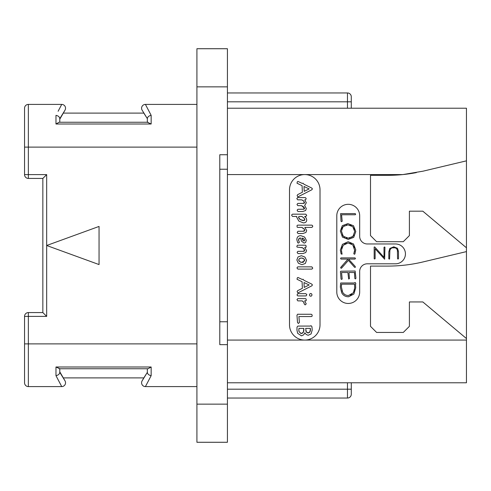 <?xml version="1.0" encoding="UTF-8"?>
<svg xmlns="http://www.w3.org/2000/svg" width="491" height="491" viewBox="0 0 491 491"><rect width="100%" height="100%" fill="white"/><g stroke="black" fill="none" stroke-linecap="round" stroke-linejoin="round"><path stroke-width="0.74" d="M227.425 86.864L196.916 86.864L196.916 48.726L227.425 48.726L227.425 154.739L219.796 154.739L219.796 344.651L219.796 321.771L227.425 321.771L227.425 154.739M196.916 86.864L196.916 442.274L227.425 442.274L227.425 404.136L196.916 404.136M219.796 344.651L227.425 344.651L227.425 404.136M227.425 169.229L219.796 169.229L219.796 154.739M227.425 344.651L227.425 321.771M351.286 382.784L351.286 394.224A3.811 3.811 0 0 1 347.468 398.035L227.425 398.035M227.425 108.216L466.45 108.216L466.45 382.784L227.425 382.784M347.468 382.784L347.468 389.191L351.286 389.191L351.286 394.224M351.286 101.809L347.468 101.809L347.468 92.965L227.425 92.965L347.468 92.965A3.811 3.811 0 0 1 351.286 96.776L351.286 108.216M416.368 172.611A152.535 152.535 0 0 1 402.896 174.569L422.984 171.187L466.45 160.839M227.425 174.569L304.764 174.569A15.252 15.252 0 0 1 320.015 189.827L320.015 324.821A15.252 15.252 0 0 1 304.764 340.073A15.252 15.252 0 0 1 289.506 324.821L289.506 189.827A15.252 15.252 0 0 1 304.764 174.569L402.896 174.569A152.535 152.535 0 0 1 387.663 175.33L370.502 175.33L370.502 235.588L376.603 241.689L403.301 241.689L409.402 235.588L409.402 211.179L422.819 211.179L466.45 247.789M466.45 338.551L422.819 301.94L409.402 301.94L409.402 326.343L403.301 332.444L376.603 332.444L370.502 326.343L370.502 266.091L387.663 266.091A152.535 152.535 0 0 0 422.984 261.949L466.45 251.601M367.299 263.802A7.629 7.629 0 0 0 359.676 271.431L359.676 292.022A11.44 11.44 0 0 1 348.236 303.463A11.44 11.44 0 0 1 336.795 292.022L336.795 215.758A11.44 11.44 0 0 1 348.236 204.317A11.44 11.44 0 0 1 359.676 215.758L359.676 236.349A7.629 7.629 0 0 0 367.299 243.972L395.519 243.972A9.912 9.912 0 0 1 405.437 253.89A9.912 9.912 0 0 1 395.519 263.802L367.299 263.802M302.382 200.107L303.027 200.451M303.383 209.234L297.92 209.258L297.11 210.252L297.951 211.511L302.695 211.511L305.617 210.504L306.316 208.577L304.659 205.484L306.316 202.789L304.776 199.837L305.39 199.837L306.169 198.867L305.893 198.057L305.218 197.603L297.62 197.603L296.822 198.567L297.681 199.837L301.64 199.837L303.616 200.893L304.457 202.93M304.193 203.176L303.825 203.323M303.395 203.397L297.767 203.415L296.981 204.495L297.834 205.655L301.572 205.655L302.481 206.097M303.272 206.576L303.923 207.11M304.383 207.718L304.463 208.73M304.205 208.994L303.825 209.154M302.45 227.72L303.168 228.143M303.591 231.243L297.994 231.273L297.178 232.403L298.019 233.526L302.824 233.526L305.942 232.458L306.672 230.475L304.819 227.388L311.969 227.388L312.785 226.32L312.479 225.559L311.797 225.136L297.663 225.136L297.067 225.479L297.08 227.026L297.706 227.388L301.683 227.388L304.34 229.187M304.684 229.727L304.819 230.279L303.076 231.273M304.469 230.966L304.07 231.151M299.792 238.055L300.572 238L301.443 241.081L304.132 243.119L305.648 242.456L306.316 240.271L304.647 237.092L300.909 235.698C298.209 235.698 296.865 237.067 296.865 239.811L297.718 242.701L298.393 243.119L299.43 242.167L298.724 240.86M298.559 240.351L299.338 238.252M303.555 251.306L297.92 251.331L297.11 252.343L297.951 253.583L302.824 253.583L305.789 252.515L306.531 250.533L304.758 247.452L306.145 247.188L306.04 245.66L305.402 245.199L297.503 245.199L296.822 246.298L297.073 247.09L302.542 247.771M303.223 248.17L304.745 250.342L303.039 251.331M304.408 251.024L304.021 251.214M302.751 301.173L303.235 301.566M303.984 302.702L304.175 303.321M298.35 314.265L297.767 314.148L296.963 315.173L297.509 322.501L298.375 323.471L299.406 322.501L298.902 316.56L311.288 316.56L311.945 316.388L312.196 315.492L311.92 314.627L311.245 314.265L298.35 314.265M297.908 196.873L311.926 189.716L312.386 188.808L311.711 188.035L303.935 184.235L303.051 183.204L302.296 183.438L297.994 181.437L297.325 181.78L297.018 183.223L302.082 185.672L302.382 192.282L297.663 194.62L297.11 195.565L297.908 196.873M304.217 191.355L304.003 186.47L309.14 188.918L304.217 191.355M301.572 205.655L304.549 208.374L302.904 209.258M303.616 200.893L304.549 202.587L302.922 203.415M303.309 222.871C305.58 222.871 306.715 221.828 306.715 219.735L306.188 217.967L304.659 216.427L305.899 216.427L306.715 215.34L305.789 214.174L292.544 214.174L291.93 214.518L291.66 215.297L292.519 216.427L296.754 216.427L296.668 217.065L298.792 221.048L303.309 222.871M303.739 220.551L300.142 219.532L298.522 217.126L299.117 216.427L301.64 216.427L303.659 217.697L304.862 219.673L303.266 220.576L302.229 220.465M301.186 220.115L299.289 218.82M298.718 218.004L298.589 216.819M298.522 217.126L299.117 216.427M301.64 216.427L302.327 216.752M303.002 217.175L304.273 218.317M304.702 218.986L304.862 219.673M304.543 220.299L304.175 220.471M303.849 228.683L304.819 230.279M298.988 241.369L298.503 239.854L298.97 238.571L300.314 238M303.285 238.473L304.659 240.252L304.046 240.971L302.794 240.167L301.94 238.104L303.837 238.798L304.659 240.252L304.408 240.823L303.598 240.86M303.18 240.572L302.794 240.167M302.358 239.516L302.075 238.835M301.94 238.104L302.646 238.239M304.659 240.252L304.046 240.971M301.781 247.452L303.812 248.63L304.745 250.342M301.971 264.686L305.316 263.471L306.531 260.322L304.936 257.088L301.394 255.707L298.012 256.94L296.865 259.991L298.362 263.213L301.971 264.686M301.971 262.39L299.7 261.685L298.718 260.034L299.43 258.542L301.413 258.002L303.622 258.659L304.659 260.322L301.971 262.39L302.787 262.335M301.13 262.311L300.382 262.077M299.7 261.685L299.166 261.2M298.835 260.647L298.798 259.451M299.43 258.542L299.989 258.235M300.664 258.057L301.413 258.002M302.204 258.076L302.929 258.297M303.622 258.659L304.181 259.131M304.537 259.69L304.543 261.083M303.598 262.108L302.855 262.323M297.89 269.111L311.926 269.111L312.767 268.092L311.84 266.852L297.767 266.852L296.938 267.933L297.89 269.111M297.908 292.918L311.926 285.762L312.386 284.86L311.711 284.08L303.935 280.287L303.051 279.25L302.296 279.489L297.994 277.483L297.325 277.832L297.018 279.275L302.082 281.724L302.382 288.327L297.663 290.666L297.11 291.617L297.908 292.918M304.217 287.401L304.003 282.521L309.14 284.964L304.217 287.401M310.735 296.276L311.638 295.858L312.012 294.864L311.619 293.882L310.735 293.458L309.852 293.882L309.477 294.864L309.833 295.864L310.735 296.276M297.994 295.92L306.071 295.92L306.844 294.68L305.875 293.667L297.865 293.667L297.067 294.766L297.325 295.582L297.994 295.92M305.163 304.911L306.231 303.886L304.635 300.885L306.188 300.75L306.157 299.08L305.5 298.632L297.749 298.632L296.963 299.602L297.847 300.885L302.192 300.885L303.665 302.1L304.236 303.972L305.163 304.911M301.48 335.856L303.745 334.776L304.905 332.763L306.126 334.445L308.152 335.285L311.085 333.929L312.215 329.964L311.945 326.693L311.061 325.68L310.22 326.079L297.933 326.079L297.024 327.049L296.963 330.112L297.656 333.315L301.48 335.856M308.937 332.8L308.17 332.947L306.249 331.799L305.684 328.375L310.38 328.375L310.054 331.609L308.17 332.947L307.409 332.824M302.21 333.352L301.437 333.499L299.271 332.051L298.816 330.112L299.031 328.375L303.849 328.375L303.383 332.18L301.437 333.499L300.553 333.34M306.765 332.438L306.249 331.799M305.954 331.198L305.783 330.566M310.38 328.375L310.447 329.872M310.404 330.455L310.275 331.014M310.054 331.609L309.575 332.346M299.013 331.413L298.866 330.768M298.816 330.112L298.835 329.498M298.902 328.915L299.031 328.375M303.886 329.357L303.917 329.94L303.886 329.357M303.855 330.731L303.677 331.474M303.383 332.18L302.867 332.904M341.693 252.159L341.484 251.165M341.619 248.348L342.215 246.752M344.651 243.99L346.272 243.235M349.905 243.192L351.452 243.831M353.87 246.279L354.502 247.887M354.183 252.515L353.772 253.718L354.447 254.289L354.932 253.865L355.772 249.759L353.532 243.984L348.131 241.719L342.436 244.346L340.337 250.115L341.11 253.957L342.074 254.172L341.417 250.115L343.227 245.267L348.131 242.977L352.82 244.899L354.698 250.385M354.637 251.024L354.367 252.049M343.105 264.778L340.607 267.718L341.116 268.301L341.552 268.16L348.42 260.328L354.533 267.257L355.324 267.374L355.214 266.447L348.555 259.088L354.956 259.088L355.459 258.462L355.018 257.898L340.92 257.898L340.564 258.512L341.049 259.088L348.002 259.088L345.461 262.077M355.926 278.047L355.14 271.02L340.822 271.21L340.435 271.676L341.03 278.962L341.448 279.428L342.172 279.041L341.558 272.505L347.873 272.505L348.671 279.029L349.439 278.575L348.972 272.505L354.471 272.505L354.827 278.428L355.245 278.9L355.723 278.735L355.926 278.047M397.409 250.416L397.55 258.769L397.992 259.058L398.502 258.72L398.502 251.595L397.507 248.286L393.764 246.807L389.811 248.471L388.817 251.883L388.817 258.892L389.566 259.101L389.903 250.557M390.37 249.287L391.174 248.372M392.291 247.845L395.046 247.832M396.151 248.336L396.949 249.207M341.405 221.693L342.19 221.257L341.576 214.77L355.245 214.77L355.668 214.26L355.202 213.585L340.594 213.628L341.03 221.226L341.405 221.693M348.248 239.412L353.723 237.362L355.797 231.556L353.52 225.737L347.831 223.608L342.313 225.657L340.337 230.985L342.442 237.135L348.248 239.412M350.089 237.963L348.242 238.153L343.227 236.263L341.417 231.071L343.129 226.572L347.904 224.86L352.747 226.633L354.717 231.556L352.943 236.447L348.242 238.153L346.253 237.939M344.578 237.3L342.227 234.864M341.619 229.26L342.147 227.867M342.344 227.536L344.424 225.627M346.026 225.05L347.904 224.86M349.795 225.062L351.403 225.664M353.833 227.99L354.49 229.616M353.919 235.14L351.666 237.386M354.717 249.759L353.98 253.006M348.002 259.088L340.901 267.184M348.555 296.773L353.858 294.066L355.73 287.836L355.502 284.191L355.883 283.773L355.171 282.448L354.257 282.994L340.65 282.994L340.337 287.082L341.638 292.642C343.043 295.392 345.351 296.773 348.555 296.773M348.487 295.508C345.787 295.502 343.829 294.367 342.62 292.12L341.362 286.836L341.601 284.179L354.533 284.179L354.717 287.953L353.342 292.796L348.487 295.508M344.989 294.649L343.682 293.606M342.62 292.12L341.988 290.703M341.362 286.836L341.405 285.995M341.49 285.111L341.601 284.179M354.533 284.179L354.631 285.314M354.705 286.854L354.717 287.953M354.557 289.708L354.103 291.31M352.029 294.305L350.408 295.208M389.762 252.061C389.756 249.176 391.063 247.71 393.678 247.673C396.262 247.703 397.55 249.097 397.55 251.865M374.173 247.041L374.173 258.72L374.584 259.002L375.118 258.653L375.118 248.753L384.649 259.23L384.95 247.292L384.588 246.955L384.005 247.36L384.005 257.345L374.737 246.967L374.173 247.041M42.852 312.571L42.852 178.429L46.67 174.612L46.67 245.5L99.053 264.569L99.053 226.431L46.67 245.5L46.67 316.388L42.852 312.571L28.361 312.571A3.811 3.811 0 0 0 24.55 316.388L28.361 316.388L28.361 312.571M24.55 174.612A3.811 3.811 0 0 0 28.361 178.429L28.361 174.612L24.55 174.612L24.55 108.216A3.811 3.811 0 0 1 28.361 104.405L46.67 104.405M46.67 386.595L28.361 386.595L61.725 386.595L55.974 375.658L55.974 366.998L151.154 366.998L151.154 375.658L145.404 386.595L196.916 386.595M46.67 174.612L28.361 174.612L28.361 104.405L61.725 104.405L61.498 104.829M58.11 111.279L61.725 104.405A3.811 3.811 0 0 1 65.027 110.125L63.308 113.096L143.82 113.096L147.343 118.65C147.558 116.913 148.828 115.808 151.154 115.342L146.84 107.13M145.747 105.056L145.404 104.405A3.811 3.811 0 0 0 142.102 110.125L147.343 118.65L147.343 122.253L151.154 124.002L55.974 124.002L151.154 124.002L151.154 115.342L145.404 104.405L196.916 104.405M145.404 104.405A3.811 3.811 -30 0 0 142.102 110.125A3.811 3.811 -30 0 1 145.404 104.405M148.03 122.253L59.098 122.253L55.974 124.002L55.974 115.342C58.3 115.808 59.571 116.913 59.785 118.65L65.027 110.125A3.811 3.811 30 0 0 61.725 104.405A3.811 3.811 30 0 1 65.027 110.125M59.098 122.253L59.785 122.253L59.785 118.65M59.785 119.196L63.308 113.096M196.916 147.116L24.55 147.116L24.55 108.216M59.098 368.747L148.03 368.747L151.154 366.998L55.974 366.998L59.785 368.747L59.785 372.35C59.571 374.087 58.3 375.192 55.974 375.658C58.3 375.192 59.571 374.087 59.785 372.35L65.027 380.875L59.785 371.804M61.725 386.595A3.811 3.811 150 0 0 65.027 380.875A3.811 3.811 0 0 1 61.725 386.595L59.147 381.697M148.03 368.747L147.343 368.747L147.343 372.35L142.102 380.875A3.811 3.811 0 0 0 145.404 386.595L146.84 383.87M63.308 377.904L143.82 377.904L147.343 372.35C147.558 374.087 148.828 375.192 151.154 375.658M142.102 380.875L143.82 377.904M24.55 316.388L24.55 382.784A3.811 3.811 0 0 0 28.361 386.595L28.361 316.388L46.67 316.388M347.468 398.035L347.468 389.191L227.425 389.191M227.425 101.809L347.468 101.809L347.468 108.216M466.45 340.073L227.425 340.073M24.55 343.884L196.916 343.884M28.361 178.429L42.852 178.429"/></g></svg>
